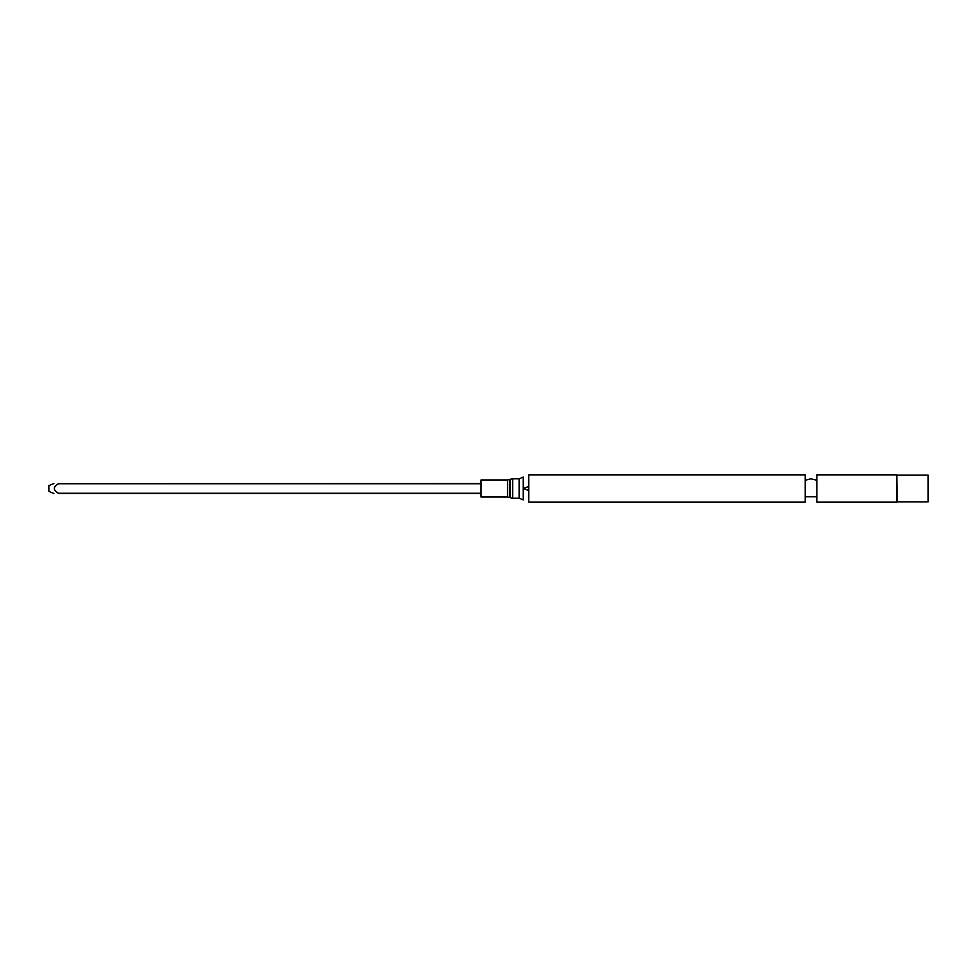 <?xml version="1.0" encoding="UTF-8"?>
<svg xmlns="http://www.w3.org/2000/svg" width="977" height="977" viewBox="0 0 977 977"><rect width="100%" height="100%" fill="white"/><g stroke="black" fill="none" stroke-linecap="round" stroke-linejoin="round"><path stroke-width="1.47" d="M58.498 493.483C52.966 493.483 52.966 493.483 58.498 493.483C52.966 493.483 52.966 493.483 58.498 493.483L481.05 493.483M481.05 493.275L58.498 493.275C52.966 490.063 52.966 486.888 58.498 483.725L481.05 483.517M58.498 483.517C52.966 483.517 52.966 483.517 58.498 483.517C52.966 483.517 52.966 483.517 58.498 483.517M53.869 493.483L48.85 491.394L48.85 485.606L53.869 483.517M507.539 479.951L507.539 497.049L481.05 497.049L481.05 479.951L507.539 479.951L512.656 478.767L512.656 498.233L510.312 497.733L510.312 479.267M519.129 478.767L519.129 498.233L523.208 499.894L523.208 477.106L519.129 478.767L512.656 478.767M528.728 488.5L528.728 474.834L805.195 474.834L805.195 502.166L528.728 502.166L528.728 488.5M816.833 488.5L816.833 474.834L896.788 474.834L896.788 502.166L816.833 502.166L816.833 488.5M897.106 475.152L928.15 475.152L928.15 501.848L897.106 501.848L896.788 474.834M58.498 483.725L481.05 483.725M507.539 497.049L509.896 497.549L509.896 479.451M519.129 498.233L512.656 498.233M528.728 486.436L523.403 488.5L528.728 490.564M805.195 496.743L816.833 496.743M816.833 480.257L810.922 478.815L805.195 480.257"/></g></svg>
